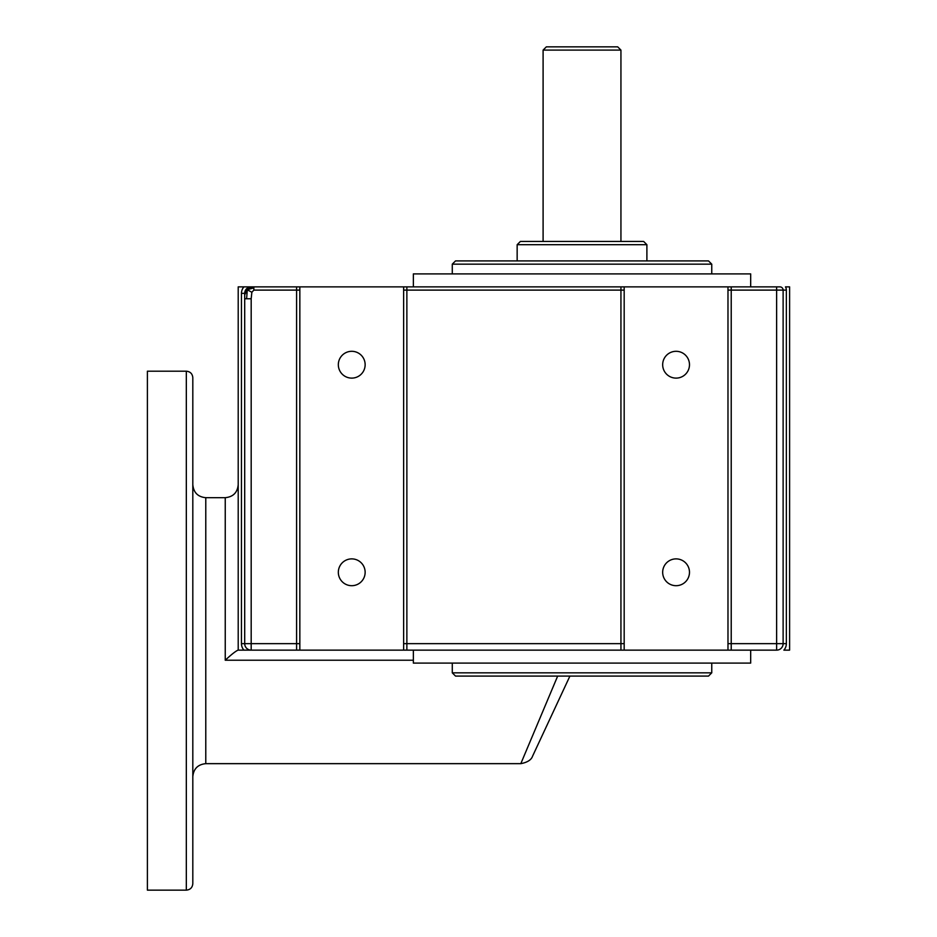 <?xml version="1.0" encoding="UTF-8"?>
<svg xmlns="http://www.w3.org/2000/svg" width="937" height="937" viewBox="0 0 937 937"><rect width="100%" height="100%" fill="white"/><g stroke="black" fill="none" stroke-linecap="round" stroke-linejoin="round"><path stroke-width="1.41" d="M246.607 288.772A6.489 6.489 0 0 1 251.186 286.863L243.936 286.863A9.733 9.733 0 0 0 241.453 293.351L244.698 293.351A6.489 6.489 0 0 1 246.607 288.772L247.298 289.779L251.854 286.863L244.698 286.863L253.857 286.863L253.857 290.107L296.596 290.107L296.596 650.137L776.632 650.137A6.489 6.489 0 0 0 783.121 643.649L783.121 290.107A3.244 3.244 0 0 0 779.877 286.863L403.636 286.863L406.869 286.863L406.869 290.107L620.938 290.107L620.938 650.137L624.183 650.137L624.183 286.863L620.938 286.863L620.938 290.107L624.183 290.107M251.186 298.762L246.607 298.762L247.298 289.779L244.698 294.932L244.698 643.649A6.489 6.489 0 0 0 251.186 650.137L243.936 650.137L251.186 650.137L243.936 650.137L251.186 650.137L251.186 298.762L251.854 292.274L247.298 289.779L253.857 287.811M299.84 290.107L296.596 290.107L296.596 286.863L299.84 286.863L251.854 286.863M251.854 292.274L253.857 290.107M246.607 298.762L244.698 298.762M403.636 643.649L406.869 643.649L406.869 650.137L403.636 650.137L403.636 286.863L299.84 286.863L299.84 650.137L251.186 650.137M727.979 643.649L731.223 643.649L731.223 650.137L727.979 650.137L727.979 286.863L731.223 286.863L731.223 290.107L786.354 290.107A6.489 6.489 0 0 0 785.487 286.863L789.598 286.863L789.598 650.137L783.882 650.137A9.733 9.733 0 0 0 786.354 643.649L776.632 643.649L776.632 650.137M244.698 294.932L244.698 293.351A6.489 6.489 0 0 1 251.186 286.863L238.209 286.863L238.209 650.137L243.936 650.137A9.733 9.733 0 0 1 241.453 643.649L299.84 643.649M557.667 676.081L520.82 763.655L205.777 763.655L205.777 497.688L225.243 497.688L225.243 660.222C231.31 654.588 235.562 651.227 238.01 650.137L238.209 650.137M727.979 290.107L731.223 290.107L731.223 643.649L776.632 643.649L776.632 286.863L779.877 286.863M192.811 630.671L192.811 377.681C192.425 373.746 190.258 371.579 186.322 371.193L186.322 890.15C190.258 889.763 192.425 887.608 192.811 883.661L192.811 630.671M186.322 371.193L147.402 371.193L147.402 890.15L186.322 890.15M711.757 672.836L452.278 672.836L455.523 676.081L708.513 676.081L711.757 672.836L711.757 663.103M711.757 264.164L708.513 260.919L455.523 260.919L452.278 264.164L711.757 264.164L711.757 273.897M646.893 244.698L643.649 241.453L520.398 241.453L517.154 244.698L646.893 244.698L646.893 260.919M620.938 50.094L617.694 46.85L546.341 46.85L543.097 50.094L620.938 50.094L620.938 241.453M662.67 364.704A13.411 13.411 0 0 1 682.78 353.097A13.411 13.411 0 0 1 682.78 376.323A13.411 13.411 0 0 1 662.67 364.704M338.327 364.704A13.411 13.411 0 0 1 358.438 353.097A13.411 13.411 0 0 1 358.438 376.323A13.411 13.411 0 0 1 338.327 364.704M338.327 572.296A13.411 13.411 0 0 1 358.438 560.677A13.411 13.411 0 0 1 358.438 583.903A13.411 13.411 0 0 1 338.327 572.296M662.67 572.296A13.411 13.411 0 0 1 682.78 560.677A13.411 13.411 0 0 1 682.78 583.903A13.411 13.411 0 0 1 662.67 572.296M574.03 663.103L563.137 663.103M750.678 650.137L750.678 663.103L413.358 663.103L413.358 650.137M750.678 286.863L750.678 273.897L413.358 273.897L413.358 286.863M569.919 676.081L532.579 756.159L569.919 676.081M241.453 293.351L241.453 643.649M624.183 643.649L406.869 643.649L406.869 290.107L403.636 290.107M786.354 643.649L786.354 290.107M225.243 660.222L413.358 660.222M225.243 497.688C233.126 496.926 237.448 492.593 238.209 484.722M452.278 663.103L452.278 672.836M452.278 264.164L452.278 273.897M517.154 244.698L517.154 260.919M543.097 50.094L543.097 241.453M205.777 497.688C197.906 496.915 193.584 492.581 192.811 484.722M205.777 763.655C197.906 764.44 193.584 768.762 192.811 776.632M520.82 763.655C527.39 762.402 531.314 759.895 532.579 756.159"/></g></svg>

